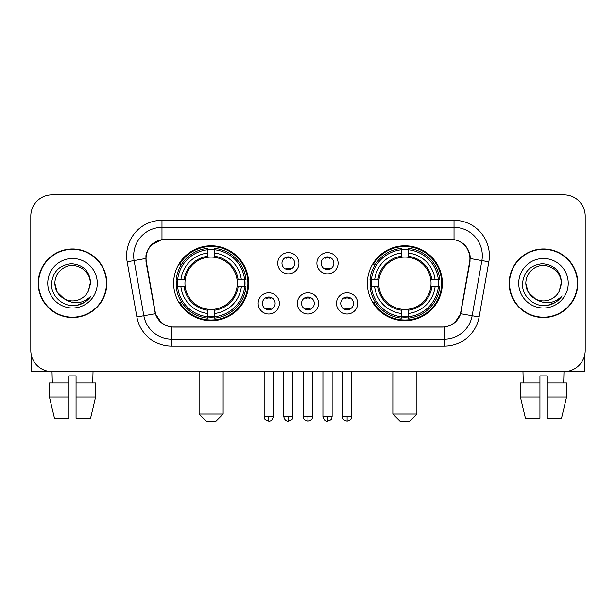 <?xml version="1.0" encoding="UTF-8"?>
<svg xmlns="http://www.w3.org/2000/svg" width="616" height="616" viewBox="0 0 616 616"><rect width="100%" height="100%" fill="white"/><g stroke="black" fill="none" stroke-linecap="round" stroke-linejoin="round"><path stroke-width="0.92" d="M367.398 283.252A37.476 37.476 0 0 0 404.881 320.728A37.476 37.476 0 0 0 442.357 283.252A37.476 37.476 0 0 0 404.881 245.769A37.476 37.476 0 0 0 367.398 283.252M173.643 283.252A37.476 37.476 0 0 0 211.119 320.728A37.476 37.476 0 0 0 248.602 283.252A37.476 37.476 0 0 0 211.119 245.769A37.476 37.476 0 0 0 173.643 283.252M279.364 303.403A10.611 10.611 0 0 1 268.753 314.014A10.611 10.611 0 0 1 258.15 303.403A10.611 10.611 0 0 1 268.753 292.8A10.611 10.611 0 0 1 279.364 303.403M262.393 303.403A6.368 6.368 0 0 0 268.753 309.771A6.368 6.368 0 0 0 275.121 303.403A6.368 6.368 0 0 0 268.753 297.043A6.368 6.368 0 0 0 262.393 303.403M318.534 303.403A10.611 10.611 0 0 1 307.931 314.014A10.611 10.611 0 0 1 297.32 303.403A10.611 10.611 0 0 1 307.931 292.8A10.611 10.611 0 0 1 318.534 303.403M301.563 303.403A6.368 6.368 0 0 0 307.931 309.771A6.368 6.368 0 0 0 314.291 303.403A6.368 6.368 0 0 0 307.931 297.043A6.368 6.368 0 0 0 301.563 303.403M357.711 303.403A10.611 10.611 0 0 1 347.108 314.014A10.611 10.611 0 0 1 336.498 303.403A10.611 10.611 0 0 1 347.108 292.8A10.611 10.611 0 0 1 357.711 303.403M340.74 303.403A6.368 6.368 0 0 0 347.108 309.771A6.368 6.368 0 0 0 353.469 303.403A6.368 6.368 0 0 0 347.108 297.043A6.368 6.368 0 0 0 340.74 303.403M298.945 263.24A10.611 10.611 0 0 1 288.342 273.843A10.611 10.611 0 0 1 277.731 263.24A10.611 10.611 0 0 1 288.342 252.629A10.611 10.611 0 0 1 298.945 263.24M281.974 263.24A6.368 6.368 0 0 0 288.342 269.6A6.368 6.368 0 0 0 294.702 263.24A6.368 6.368 0 0 0 288.342 256.872A6.368 6.368 0 0 0 281.974 263.24M338.122 263.24A10.611 10.611 0 0 1 327.52 273.843A10.611 10.611 0 0 1 316.909 263.24A10.611 10.611 0 0 1 327.52 252.629A10.611 10.611 0 0 1 338.122 263.24M321.152 263.24A6.368 6.368 0 0 0 327.52 269.6A6.368 6.368 0 0 0 333.88 263.24A6.368 6.368 0 0 0 327.52 256.872A6.368 6.368 0 0 0 321.152 263.24M146.354 261.815A19.096 19.096 0 0 1 165.157 239.408L450.843 239.408A19.096 19.096 0 0 1 469.646 261.815L460.914 311.319A19.096 19.096 0 0 1 442.111 327.096L173.889 327.096A19.096 19.096 0 0 1 155.086 311.319L146.354 261.815M177.008 286.786A34.296 34.296 0 0 1 177.008 279.718M370.763 286.786A34.296 34.296 0 0 1 370.763 279.718M38.223 283.252A34.296 34.296 0 0 0 72.519 317.548A34.296 34.296 0 0 0 106.814 283.252A34.296 34.296 0 0 0 72.519 248.956A34.296 34.296 0 0 0 38.223 283.252M509.186 283.252A34.296 34.296 0 0 0 543.481 317.548A34.296 34.296 0 0 0 577.777 283.252A34.296 34.296 0 0 0 543.481 248.956A34.296 34.296 0 0 0 509.186 283.252M145.923 255.671C147.755 246.824 153.107 241.472 161.977 239.616L454.023 239.616C462.885 241.464 468.237 246.816 470.077 255.671L470 261.815L460.683 313.721C457.896 321.406 452.429 325.841 444.298 327.004L171.702 327.004C163.587 325.856 158.127 321.421 155.317 313.721L146 261.815L145.923 255.671M151.344 244.952L161.977 239.616L161.977 227.389L454.023 227.389A28.282 28.282 0 0 1 481.881 260.583L472.156 315.738A28.282 28.282 0 0 1 444.298 339.116L171.702 339.116A28.282 28.282 0 0 1 143.844 315.738L134.119 260.583A28.282 28.282 0 0 1 161.977 227.389L161.977 220.312L454.023 220.312L454.023 239.616M460.745 241.965L466.982 247.771L470.077 255.671L470.293 258.543L488.842 261.808L479.117 316.971A35.358 35.358 0 0 1 444.298 346.184L171.702 346.184A35.358 35.358 0 0 1 136.883 316.971L127.158 261.808A35.358 35.358 0 0 1 161.977 220.312M173.535 327.096L171.702 327.004L171.702 346.184M444.298 346.184L444.298 327.004L442.465 327.096M479.117 316.971L460.683 313.721L454.978 322.422M161.146 322.53L155.317 313.721L136.883 316.971M461.268 311.319L461.153 311.919M154.847 311.919L154.731 311.319M127.158 261.808L145.707 258.497M585.2 216.07A21.213 21.213 0 0 0 563.987 194.856L52.014 194.856A21.213 21.213 0 0 0 30.8 216.07L30.8 350.427A21.213 21.213 0 0 0 52.014 371.64L563.987 371.64A21.213 21.213 0 0 0 585.2 350.427L585.2 216.07L585.2 350.427M30.8 216.07L30.8 350.427M563.987 194.856L52.014 194.856M52.322 382.96L52.014 371.64L563.987 371.64L563.678 382.96M106.468 283.252A33.942 33.942 0 0 0 72.519 249.311A33.942 33.942 0 0 0 38.577 283.252A33.942 33.942 0 0 0 72.519 317.194A33.942 33.942 0 0 0 106.468 283.252M64.341 298.922L57.211 292.092L54.839 283.252C55.078 276.584 58.027 271.479 63.679 267.937C74.698 260.884 90.806 270.178 90.198 283.252L88.265 291.291L90.629 283.252C89.821 271.256 83.406 264.741 71.387 263.702C59.644 264.988 53.038 271.502 51.567 283.252C50.651 296.373 63.602 307.607 76.438 305.444C82.613 304.258 87.511 301.101 91.122 295.973C82.968 303.811 74.12 304.835 64.588 299.045A17.679 17.679 0 0 0 88.265 291.291L90.198 283.491M64.588 299.045C58.404 295.642 55.155 290.375 54.839 283.252M47.771 283.252A24.748 24.748 0 0 0 72.519 308A24.748 24.748 0 0 0 97.274 283.252A24.748 24.748 0 0 0 72.519 258.497A24.748 24.748 0 0 0 47.771 283.252M91.076 296.05L84.808 302.148M84.662 302.24L76.546 305.428M31.508 355.863L31.508 371.64L113.536 371.64M49.457 382.96L49.457 397.097L54.477 418.318L49.457 397.097L49.457 382.96L68.984 382.96L68.984 375.883L76.061 375.883L76.061 382.96L95.588 382.96L95.588 397.097L90.567 418.318L95.588 397.097L76.061 397.097L76.061 382.96M93.031 371.64L92.723 382.96M68.984 382.96L68.984 418.318L54.477 418.318M49.457 397.097L68.984 397.097M90.567 418.318L76.061 418.318L76.061 397.097M577.423 283.252A33.942 33.942 0 0 0 543.481 249.311A33.942 33.942 0 0 0 509.532 283.252A33.942 33.942 0 0 0 543.481 317.194A33.942 33.942 0 0 0 577.423 283.252M561.153 283.491L559.22 291.291L561.584 283.252C560.776 271.256 554.369 264.741 542.342 263.702C530.599 264.988 524 271.502 522.53 283.252C521.606 296.373 534.557 307.607 547.393 305.444C553.576 304.258 558.466 301.101 562.085 295.973C553.923 303.811 545.075 304.835 535.543 299.045L528.166 292.092L525.802 283.252C526.041 276.584 528.982 271.479 534.642 267.937C545.66 260.884 561.761 270.178 561.161 283.252L559.22 291.291A17.679 17.679 0 0 1 535.543 299.045C529.36 295.642 526.118 290.375 525.802 283.252M518.726 283.252A24.748 24.748 0 0 0 543.481 308A24.748 24.748 0 0 0 568.229 283.252A24.748 24.748 0 0 0 543.481 258.497A24.748 24.748 0 0 0 518.726 283.252M562.031 296.05L555.763 302.148M555.617 302.24L547.501 305.428M216.07 421.144L206.175 421.144L199.099 414.075L223.146 414.075L216.07 421.144M214.661 316.724L214.661 318.149A35.073 35.073 0 0 0 246.015 286.786L244.598 286.786A33.657 33.657 0 0 1 214.661 316.724L214.661 313.452A30.407 30.407 0 0 0 241.326 286.786L237.045 286.786A26.165 26.165 0 0 0 214.661 257.326L214.661 249.773A33.657 33.657 0 0 1 244.598 279.718L246.015 279.718A35.073 35.073 0 0 0 214.661 248.356L214.661 249.773M177.647 286.786L176.222 286.786A35.073 35.073 0 0 0 207.584 318.149L207.584 316.724A33.657 33.657 0 0 1 177.647 286.786L180.919 286.786A30.407 30.407 0 0 0 207.584 313.452L207.584 309.178A26.165 26.165 0 0 0 237.045 286.786L238.092 286.786A27.196 27.196 0 0 1 214.661 310.218L214.661 313.452M207.584 249.773L207.584 248.356A35.073 35.073 0 0 0 176.222 279.718L177.647 279.718A33.657 33.657 0 0 1 207.584 249.773L207.584 253.053A30.407 30.407 0 0 0 180.919 279.718L185.2 279.718A26.165 26.165 0 0 0 207.584 309.178L207.584 310.218A27.196 27.196 0 0 1 184.153 286.786L180.919 286.786M177.716 286.786A33.587 33.587 0 0 1 177.716 279.718M214.661 249.85A33.587 33.587 0 0 0 207.584 249.85M244.521 279.718A33.587 33.587 0 0 1 244.521 286.786M244.598 279.718L241.326 279.718A30.407 30.407 0 0 0 214.661 253.053M241.326 286.786L244.598 286.786M207.584 313.452L207.584 316.724M237.045 279.718L241.326 279.718M214.661 309.217L214.661 310.218M207.584 309.178A26.165 26.165 0 0 1 185.2 286.786L184.153 286.786M214.661 316.655A33.587 33.587 0 0 1 207.584 316.655M180.919 279.718L177.647 279.718M207.584 257.28L207.584 253.053M214.661 257.326A26.165 26.165 0 0 0 185.2 279.718L184.153 279.718A27.196 27.196 0 0 1 207.584 256.279M214.661 257.28L214.661 256.279A27.196 27.196 0 0 1 238.092 279.718M181.697 264.156L179.695 264.156A36.775 36.775 0 0 1 247.894 283.252A36.775 36.775 0 0 1 179.695 302.34L181.697 302.34M409.825 421.144L399.93 421.144L392.854 414.075L416.901 414.075L409.825 421.144M408.416 316.724L408.416 318.149A35.073 35.073 0 0 0 439.778 286.786L438.353 286.786A33.657 33.657 0 0 1 408.416 316.724L408.416 313.452A30.407 30.407 0 0 0 435.081 286.786L430.8 286.786A26.165 26.165 0 0 0 408.416 257.326L408.416 249.773A33.657 33.657 0 0 1 438.353 279.718L439.778 279.718A35.073 35.073 0 0 0 408.416 248.356L408.416 249.773M371.402 286.786L369.985 286.786A35.073 35.073 0 0 0 401.339 318.149L401.339 316.724A33.657 33.657 0 0 1 371.402 286.786L374.674 286.786A30.407 30.407 0 0 0 401.339 313.452L401.339 309.178A26.165 26.165 0 0 0 430.8 286.786L431.847 286.786A27.196 27.196 0 0 1 408.416 310.218L408.416 313.452M401.339 249.773L401.339 248.356A35.073 35.073 0 0 0 369.985 279.718L371.402 279.718A33.657 33.657 0 0 1 401.339 249.773L401.339 253.053A30.407 30.407 0 0 0 374.674 279.718L378.955 279.718A26.165 26.165 0 0 0 401.339 309.178L401.339 310.218A27.196 27.196 0 0 1 377.908 286.786L374.674 286.786M371.479 286.786A33.587 33.587 0 0 1 371.479 279.718M408.416 249.85A33.587 33.587 0 0 0 401.339 249.85M438.284 279.718A33.587 33.587 0 0 1 438.284 286.786M438.353 279.718L435.081 279.718A30.407 30.407 0 0 0 408.416 253.053M435.081 286.786L438.353 286.786M401.339 313.452L401.339 316.724M430.8 279.718L435.081 279.718M408.416 309.217L408.416 310.218M401.339 309.178A26.165 26.165 0 0 1 378.955 286.786L377.908 286.786M408.416 316.655A33.587 33.587 0 0 1 401.339 316.655M374.674 279.718L371.402 279.718M401.339 257.28L401.339 253.053M408.416 257.326A26.165 26.165 0 0 0 378.955 279.718L377.908 279.718A27.196 27.196 0 0 1 401.339 256.279M408.416 257.28L408.416 256.279A27.196 27.196 0 0 1 431.847 279.718M375.46 264.156L373.45 264.156A36.775 36.775 0 0 1 441.649 283.252A36.775 36.775 0 0 1 373.45 302.34L375.46 302.34M286.217 269.238L286.217 268.23A5.428 5.428 0 0 0 290.459 268.23L290.459 269.238M290.459 257.234L290.459 258.243A5.428 5.428 0 0 0 286.217 258.243L286.217 257.234M325.394 269.238L325.394 268.23A5.428 5.428 0 0 0 329.637 268.23L329.637 269.238M329.637 257.234L329.637 258.243A5.428 5.428 0 0 0 325.394 258.243L325.394 257.234M266.636 309.401L266.636 308.393A5.428 5.428 0 0 0 270.878 308.393L270.878 309.401M270.878 297.405L270.878 298.413A5.428 5.428 0 0 0 266.636 298.413L266.636 297.405M305.805 309.401L305.805 308.393A5.428 5.428 0 0 0 310.048 308.393L310.048 309.401M310.048 297.405L310.048 298.413A5.428 5.428 0 0 0 305.805 298.413L305.805 297.405M344.983 309.401L344.983 308.393A5.428 5.428 0 0 0 349.226 308.393L349.226 309.401M349.226 297.405L349.226 298.413A5.428 5.428 0 0 0 344.983 298.413L344.983 297.405M584.492 355.863L584.492 371.64L502.463 371.64M539.939 382.96L539.939 397.097L520.412 397.097L525.433 418.318L520.412 397.097L520.412 382.96L539.939 382.96L539.939 375.883L547.016 375.883L547.016 382.96L566.543 382.96L566.543 397.097L561.523 418.318L566.543 397.097L547.016 397.097L547.016 382.96L547.016 418.318L561.523 418.318M539.939 397.097L539.939 418.318L525.433 418.318M522.969 371.64L523.277 382.96M454.023 220.312A35.358 35.358 0 0 1 488.842 261.808M134.119 260.583A28.282 28.282 0 0 1 133.687 255.671M214.661 309.178A26.165 26.165 0 0 0 237.045 286.786M207.584 316.971A33.903 33.903 0 0 0 214.661 316.971M244.845 286.786A33.903 33.903 0 0 0 244.845 279.718M214.661 249.526A33.903 33.903 0 0 0 207.584 249.526M408.416 309.178A26.165 26.165 0 0 0 430.8 286.786M401.339 316.971A33.903 33.903 0 0 0 408.416 316.971M438.6 286.786A33.903 33.903 0 0 0 438.6 279.718M408.416 249.526A33.903 33.903 0 0 0 401.339 249.526M288.342 416.547L283.745 416.547C284.546 419.827 286.078 421.359 288.342 421.144L288.342 416.547L292.939 416.547L292.939 371.64M327.52 416.547L322.923 416.547C323.723 419.827 325.256 421.359 327.52 421.144L327.52 416.547L332.116 416.547L332.116 371.64M268.753 416.547L264.156 416.547C264.803 417.971 263.178 419.588 268.753 421.144L268.753 416.547L273.35 416.547L273.35 371.64M307.931 416.547L303.334 416.547C303.981 417.971 302.348 419.588 307.931 421.144L307.931 416.547L312.528 416.547L312.528 371.64M347.108 416.547L342.511 416.547C343.158 417.971 341.526 419.588 347.108 421.144L347.108 416.547L351.705 416.547L351.705 371.64M223.146 371.64L223.146 414.075M199.099 371.64L199.099 414.075M416.901 371.64L416.901 414.075M392.854 371.64L392.854 414.075M283.745 416.547L283.745 371.64M292.939 416.547C292.292 417.971 293.917 419.588 288.342 421.144M322.923 416.547L322.923 371.64M332.116 416.547C331.462 417.971 333.094 419.588 327.52 421.144M264.156 416.547L264.156 371.64M273.35 416.547C272.549 419.827 271.017 421.359 268.753 421.144M303.334 416.547L303.334 371.64M312.528 416.547C311.873 417.971 313.505 419.588 307.931 421.144M342.511 416.547L342.511 371.64M351.705 416.547C351.051 417.971 352.683 419.588 347.108 421.144"/></g></svg>
